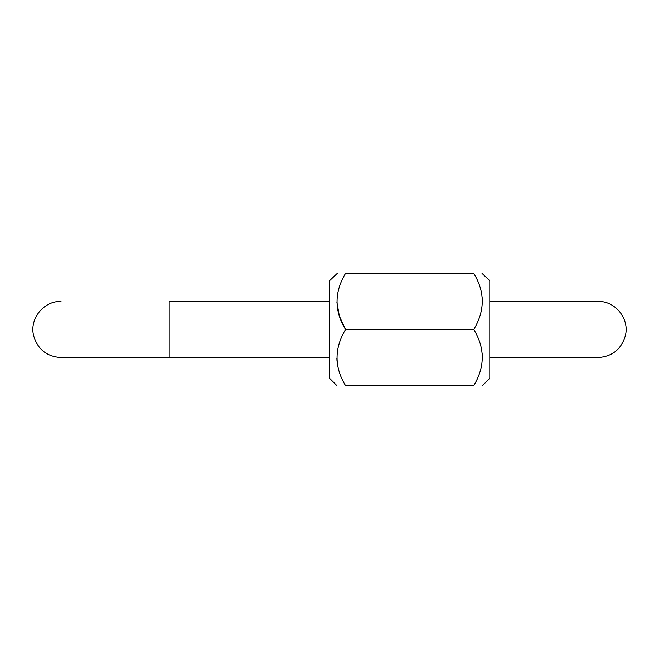 <?xml version="1.0" encoding="UTF-8"?>
<svg xmlns="http://www.w3.org/2000/svg" width="659" height="659" viewBox="0 0 659 659"><rect width="100%" height="100%" fill="white"/><g stroke="black" fill="none" stroke-linecap="round" stroke-linejoin="round"><path stroke-width="0.99" d="M473.772 329.5C485.082 348.034 485.082 366.742 473.772 385.606C485.082 385.606 485.082 385.606 473.772 385.606L345.53 385.606C334.22 385.606 334.22 385.606 345.53 385.606C334.212 367.063 334.212 348.364 345.53 329.5C334.212 310.966 334.212 292.258 345.53 273.394C334.22 273.394 334.22 273.394 345.53 273.394L473.772 273.394C485.082 273.394 485.082 273.394 473.772 273.394C485.082 291.937 485.082 310.636 473.772 329.5L345.53 329.5L339.352 316.122L336.856 301.995M482.446 357.005L482.281 353.867M336.856 358.101L337.013 361.231M482.446 300.899L482.281 297.769M482.034 273.394L489.794 280.742L489.794 378.258L482.446 385.606M336.848 385.606L329.5 378.258L329.5 280.742L337.26 273.394M329.5 357.549L169.206 357.549L169.206 301.451L329.5 301.451M489.794 301.451L598.001 301.451L489.794 301.451M489.794 357.549L598.001 357.549C612.112 356.643 621.223 349.41 625.317 335.876C629.864 319.063 615.407 300.842 598.001 301.451M169.206 357.549L60.999 357.549C46.888 356.643 37.777 349.41 33.683 335.876C29.136 319.063 43.593 300.842 60.999 301.451"/></g></svg>

